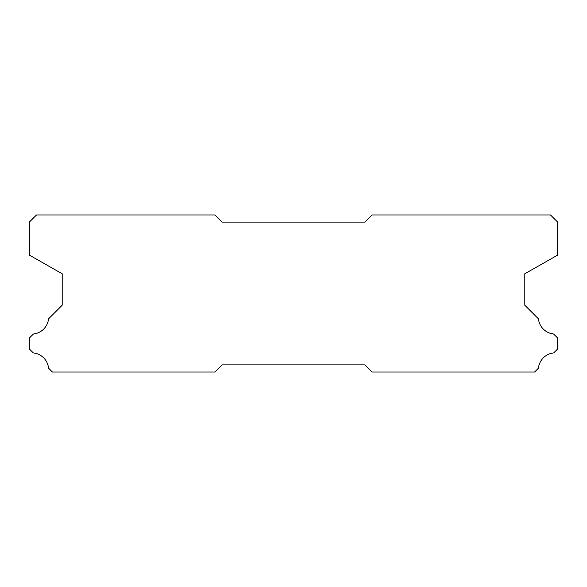 <?xml version="1.0" encoding="UTF-8"?>
<svg xmlns="http://www.w3.org/2000/svg" width="587" height="587" viewBox="0 0 587 587"><rect width="100%" height="100%" fill="white"/><g stroke="black" fill="none" stroke-linecap="round" stroke-linejoin="round"><path stroke-width="0.88" d="M222.106 364.894L364.894 364.894L372.033 372.033L534.588 372.033L538.455 368.166A16.994 16.994 0 0 1 553.68 352.941L557.65 348.972L557.65 338.046L553.6 334.003A16.994 16.994 0 0 1 538.462 318.866L524.807 305.211L524.807 273.755L557.65 255.118L557.65 222.106L550.511 214.967L372.033 214.967L364.894 222.106L222.106 222.106L214.967 214.967L36.489 214.967L29.35 222.106L29.35 255.118L62.193 273.755L62.193 305.211L48.538 318.866A16.994 16.994 0 0 1 33.4 334.003L29.35 338.046L29.35 348.972L33.32 352.941A16.994 16.994 0 0 1 48.545 368.166L52.412 372.033L214.967 372.033L222.106 364.894"/></g></svg>
